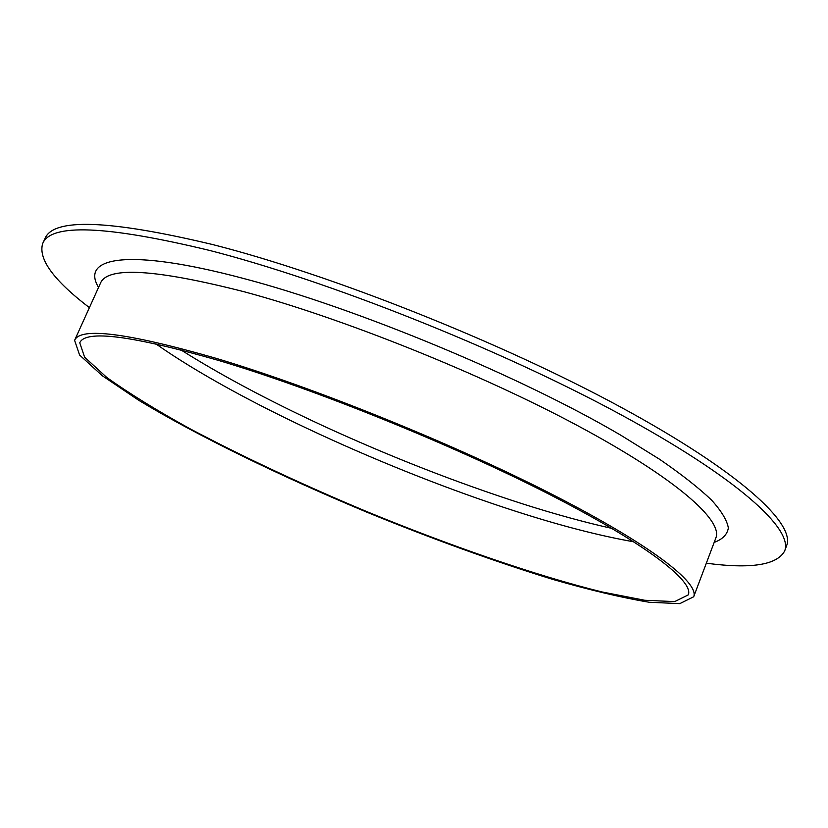 <?xml version="1.0" encoding="UTF-8"?>
<svg xmlns="http://www.w3.org/2000/svg" width="828" height="828" viewBox="0 0 828 828"><rect width="100%" height="100%" fill="white"/><g stroke="black" fill="none" stroke-linecap="round" stroke-linejoin="round"><path stroke-width="1.24" d="M89.403 307.654C53.665 280.34 38.088 259.009 42.652 243.629L44.981 238.578C53.178 217.836 108.923 219.803 212.216 244.446C329.927 274.275 500.526 341.902 620.172 406.817C740.222 471.867 795.677 523.907 786.59 545.755L784.654 550.982C777.016 565.079 750.913 569.146 706.336 563.195M42.652 243.629C50.694 223.239 106.326 225.495 209.567 250.429C327.236 280.537 497.938 348.267 617.75 412.996C737.965 477.859 793.617 529.496 784.654 550.982M215.539 358.162C313.077 387.193 451.984 443.249 551.137 493.861C650.591 544.596 699.619 582.953 693.678 596.771L679.809 603.633L649.204 602.256C621.952 597.692 589.795 590.074 552.752 579.393C494.005 561.27 431.812 538.78 366.183 511.911C280.392 476.069 197.944 436.056 138.959 400.441L102.175 375.664L79.571 355.005L74.603 340.339C80.192 326.894 127.17 332.835 215.539 358.162M218.789 360.501C314.692 389.098 450.939 444.118 548.26 493.788C645.861 543.582 694.123 581.287 688.296 594.877L674.696 601.604L644.701 600.269L601.977 591.948C536.275 575.719 451.063 546.211 366.39 511.435C301.992 484.442 243.08 456.828 189.633 428.573C156.461 410.253 128.837 393.207 106.771 377.454L84.611 357.189L79.757 342.813C85.305 329.585 131.652 335.475 218.789 360.501M98.563 287.399C80.212 257.301 127.564 247.541 243.525 278.477C356.858 308.233 521.392 376.647 621.197 435.445L659.802 459.416C681.599 474.413 698.811 487.94 711.459 499.988C721.467 511.073 727.098 520.408 728.35 527.974C727.284 534.515 722.565 539.328 714.181 542.392M693.678 596.771L715.868 537.91C723.144 520.512 675.958 478.356 578.047 425.871C480.437 373.49 342.45 318.19 244.508 291.849C155.664 269.162 107.671 266.233 100.54 283.031L100.405 283.331M633.865 541.822C599.689 535.82 560.401 525.676 516.01 511.383C388.984 470.635 237.543 401.456 155.757 343.786M74.603 340.339L100.54 283.031M180.773 349.82C220.155 374.711 267.351 399.934 322.34 425.478C389.45 456.383 456.414 482.579 523.234 504.066C555.019 514.178 584.578 522.292 611.913 528.409"/></g></svg>
